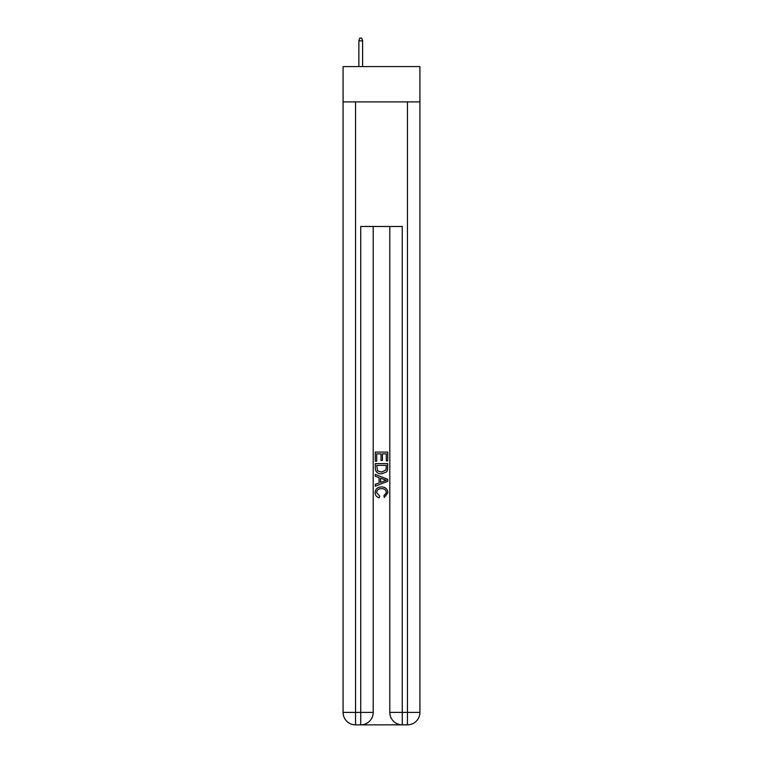 <?xml version="1.0" encoding="UTF-8"?>
<svg xmlns="http://www.w3.org/2000/svg" width="763" height="763" viewBox="0 0 763 763"><rect width="100%" height="100%" fill="white"/><g stroke="black" fill="none" stroke-linecap="round" stroke-linejoin="round"><path stroke-width="1.14" d="M419.917 101.899L419.917 66.6L343.083 66.6L343.083 101.899L419.917 101.899L419.917 712.394L407.452 712.394L407.452 101.899M361.672 724.85L401.328 724.85M402.263 724.85L402.263 712.394L389.807 712.394A12.456 12.456 0 0 0 402.263 724.85L407.452 724.85L407.452 712.394L402.263 712.394L402.263 226.487L360.737 226.487L360.737 712.394L343.083 712.394L343.083 101.899M373.193 226.487L373.193 712.394A12.456 12.456 0 0 1 360.737 724.85L355.548 724.85A12.456 12.456 0 0 1 343.083 712.394M389.807 712.394L389.807 226.487M407.452 724.85A12.456 12.456 0 0 0 419.917 712.394M375.272 461.214L375.272 452.106L387.728 452.106L387.728 460.89L386.288 460.89L386.288 453.871L382.454 453.871L382.454 460.413L381.023 460.413L381.023 453.871L376.712 453.871L376.712 461.214L375.272 461.214M375.272 468.072L375.272 463.608L387.728 463.608L387.547 470.075L386.66 471.887L381.567 473.833C377.58 473.852 375.482 471.925 375.272 468.072M376.712 465.363L377.59 470.876L381.595 472.078L386.03 469.951L386.288 465.363L376.712 465.363M375.272 476.226L375.272 474.367L387.728 479.307L387.728 481.291L375.272 486.241L375.272 484.371L379.106 482.96L379.106 477.648L375.272 476.226M383.989 479.45L380.546 478.172L380.546 482.426L386.288 480.299L383.989 479.45M376.55 492.545L379.669 496.036L379.259 497.791C376.617 497.104 375.234 495.406 375.11 492.707C375.444 488.883 377.609 486.956 381.595 486.928C385.42 487.013 387.518 488.93 387.89 492.669L384.266 497.476L383.894 495.712L386.45 492.583C386.088 489.894 384.466 488.597 381.595 488.692C378.686 488.539 376.998 489.817 376.55 492.545M362.606 66.6L362.606 40.849L358.868 40.849L358.868 66.6M358.868 40.849L359.697 38.15L361.776 38.15L362.606 40.849M355.548 101.899L355.548 724.85M373.193 712.394L360.737 712.394L360.737 724.85"/></g></svg>
